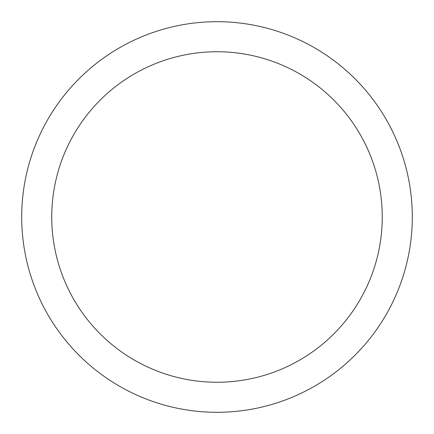 <?xml version="1.0" encoding="UTF-8"?>
<svg xmlns="http://www.w3.org/2000/svg" width="434" height="434" viewBox="0 0 434 434"><rect width="100%" height="100%" fill="white"/><g stroke="black" fill="none" stroke-linecap="round" stroke-linejoin="round"><path stroke-width="0.65" d="M217 21.7A195.3 195.3 0 0 1 412.3 217A195.3 195.3 0 0 1 217 412.3A195.3 195.3 0 0 1 21.7 217A195.3 195.3 0 0 1 217 21.7M217 382.256A165.256 165.256 0 0 1 51.744 217A165.256 165.256 0 0 1 217 51.744A165.256 165.256 0 0 1 382.256 217A165.256 165.256 0 0 1 217 382.256"/></g></svg>
